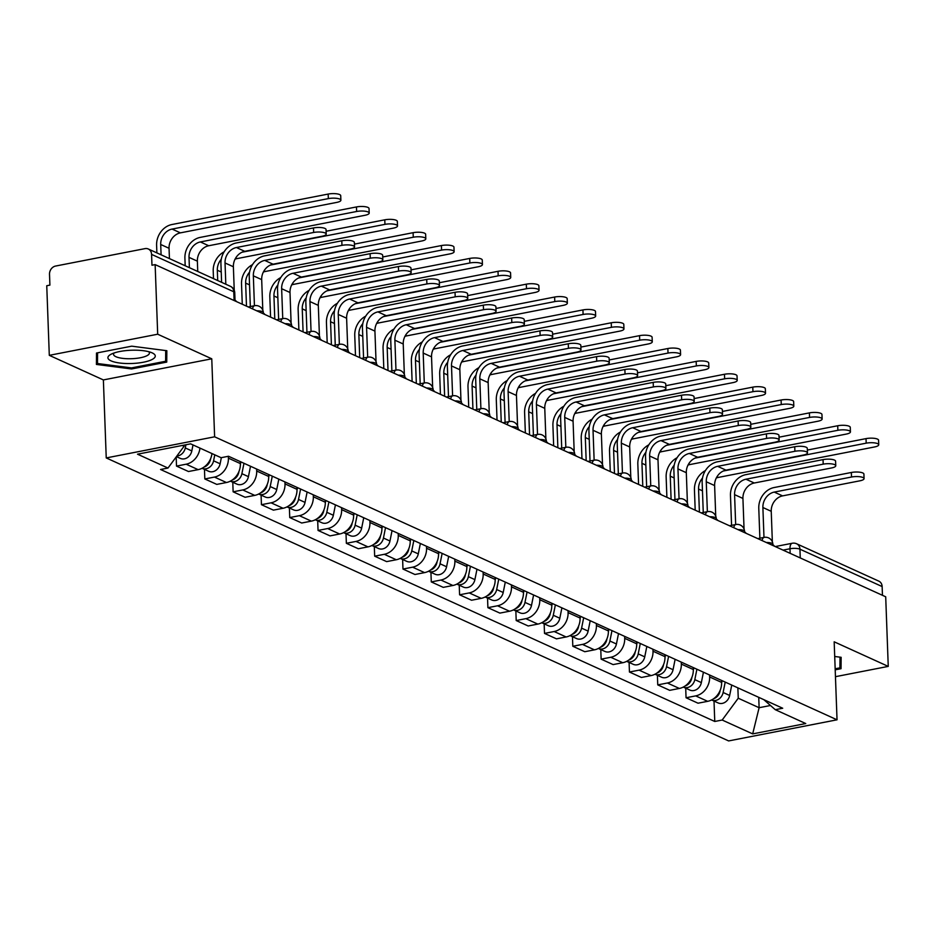 <?xml version="1.0" encoding="UTF-8"?>
<svg xmlns="http://www.w3.org/2000/svg" width="935" height="935" viewBox="0 0 935 935"><rect width="100%" height="100%" fill="white"/><g stroke="black" fill="none" stroke-linecap="round" stroke-linejoin="round"><path stroke-width="1.4" d="M157.688 334.216L49.298 355.335L103.376 379.926L106.239 457.928L728.646 740.929L837.035 719.81L214.618 436.809L211.766 358.806L157.688 334.216L155.14 264.617L885.702 596.787L888.25 666.398L834.172 641.807L837.035 719.81M49.298 355.335L46.75 285.736L49.906 285.117L49.508 274.271A7.293 6.101 -65.5 0 1 55.574 266.054L144.995 248.628A7.293 6.101 -65.5 0 1 148.279 248.979L230.477 286.355A7.293 6.101 114.5 0 1 233.773 291.767L151.575 254.39A7.293 6.101 -65.5 0 0 148.279 248.979M800.255 557.938L799.939 549.184A7.293 6.101 114.5 0 0 796.632 543.773L878.842 581.149A7.293 6.101 114.5 0 1 882.137 586.561L799.939 549.184A7.293 2.045 177.9 0 0 789.993 548.763L783.051 550.119M882.465 595.314L882.137 586.561M835.458 676.683L888.25 666.398M151.575 254.39L151.973 265.224L155.14 264.617M199.973 448.11A16.772 14.048 114.5 0 1 186.147 464.204L176.505 466.086L188.484 471.52L198.126 469.65A16.772 14.048 -65.5 0 0 211.953 453.557M176.177 456.958L176.505 466.086M228.339 456.292L228.397 458.15A16.772 14.048 114.5 0 1 214.454 477.072L204.823 478.954L216.791 484.4L226.434 482.518A16.772 14.048 -65.5 0 0 240.377 463.596L240.307 461.621M204.461 469.37L204.823 478.954M256.634 469.043L256.704 471.018A16.772 14.048 114.5 0 1 242.761 489.94L233.131 491.822L245.099 497.268L254.741 495.386A16.772 14.048 -65.5 0 0 268.684 476.464L268.614 474.489M232.78 482.238L233.131 491.822M284.941 481.911L285.011 483.898A16.772 14.048 114.5 0 1 271.068 502.82L261.438 504.69L273.406 510.136L283.048 508.266A16.772 14.048 -65.5 0 0 296.991 489.344L296.921 487.357M261.087 495.106L261.438 504.69M313.248 494.79L313.33 496.766A16.772 14.048 114.5 0 1 299.375 515.688L289.745 517.569L301.713 523.016L311.355 521.134A16.772 14.048 -65.5 0 0 325.298 502.212L325.228 500.237M289.394 507.985L289.745 517.569M341.555 507.658L341.637 509.633A16.772 14.048 114.5 0 1 327.682 528.555L318.052 530.437L330.032 535.884L339.662 534.002A16.772 14.048 -65.5 0 0 353.605 515.08L353.535 513.105M317.701 520.853L318.052 530.437M369.863 520.526L369.944 522.501A16.772 14.048 114.5 0 1 355.99 541.423L346.359 543.305L358.339 548.751L367.969 546.87A16.772 14.048 -65.5 0 0 381.912 527.948L381.842 525.973M346.008 533.721L346.359 543.305M398.181 533.406L398.252 535.381A16.772 14.048 114.5 0 1 384.308 554.303L374.666 556.173L386.646 561.619L396.276 559.749A16.772 14.048 -65.5 0 0 410.22 540.827L410.149 538.852M374.316 546.589L374.666 556.173M426.489 546.274L426.559 548.249A16.772 14.048 114.5 0 1 412.615 567.171L402.973 569.053L414.953 574.499L424.583 572.617A16.772 14.048 -65.5 0 0 438.538 553.695L438.457 551.72M402.623 559.469L402.973 569.053M454.796 559.142L454.866 561.117A16.772 14.048 114.5 0 1 440.923 580.039L431.28 581.921L443.26 587.367L452.891 585.485A16.772 14.048 -65.5 0 0 466.845 566.563L466.764 564.588M430.93 572.337L431.28 581.921M483.103 572.01L483.173 573.996A16.772 14.048 114.5 0 1 469.23 592.919L459.588 594.789L471.567 600.235L481.209 598.353A16.772 14.048 -65.5 0 0 495.153 579.431L495.082 577.456M459.237 585.205L459.588 594.789M511.41 584.889L511.48 586.864A16.772 14.048 114.5 0 1 497.537 605.787L487.895 607.668L499.874 613.103L509.517 611.233A16.772 14.048 -65.5 0 0 523.46 592.311L523.39 590.336M487.544 598.073L487.895 607.668M539.717 597.757L539.787 599.732A16.772 14.048 114.5 0 1 525.844 618.654L516.202 620.536L528.182 625.982L537.824 624.101A16.772 14.048 -65.5 0 0 551.767 605.179L551.697 603.204M515.851 610.952L516.202 620.536M568.024 610.625L568.094 612.6A16.772 14.048 114.5 0 1 554.151 631.522L544.509 633.404L556.489 638.85L566.131 636.969A16.772 14.048 -65.5 0 0 580.074 618.047L580.004 616.072M544.158 623.82L544.509 633.404M596.331 623.505L596.401 625.48A16.772 14.048 114.5 0 1 582.458 644.402L572.816 646.272L584.796 651.718L594.438 649.848A16.772 14.048 -65.5 0 0 608.381 630.926L608.311 628.939M572.465 636.688L572.816 646.272M624.638 636.373L624.709 638.348A16.772 14.048 114.5 0 1 610.765 657.27L601.135 659.152L613.103 664.598L622.745 662.716A16.772 14.048 -65.5 0 0 636.688 643.794L636.618 641.819M600.773 649.568L601.135 659.152M652.946 649.241L653.016 651.216A16.772 14.048 114.5 0 1 639.072 670.138L629.442 672.02L641.41 677.466L651.052 675.584A16.772 14.048 -65.5 0 0 664.995 656.662L664.925 654.687M629.091 662.436L629.442 672.02M681.253 662.109L681.323 664.084A16.772 14.048 114.5 0 1 667.38 683.006L657.749 684.887L669.717 690.334L679.359 688.452A16.772 14.048 -65.5 0 0 693.303 669.53L693.232 667.555M657.399 675.304L657.749 684.887M709.56 674.988L709.642 676.963A16.772 14.048 114.5 0 1 695.687 695.885L686.056 697.755L698.024 703.202L707.666 701.332A16.772 14.048 -65.5 0 0 721.61 682.41L721.539 680.435M685.706 688.172L686.056 697.755M182.325 445.457L184.066 446.252L184.031 445.13M184.066 446.252L167.996 468.049L137.515 454.188L190.6 443.844L221.092 457.706L228.514 456.257L782.7 708.239L775.267 709.688L805.76 723.55L752.675 733.893L722.182 720.032L738.253 698.223L759.115 707.713L770.498 705.493M167.996 468.049L160.575 469.499L714.761 721.469L722.182 720.032M106.239 457.928L214.618 436.809M103.376 379.926L211.766 358.806M166.734 362.102L166.827 350.707L131.718 346.172L96.504 353.033L96.41 364.428L131.531 368.963L166.734 362.102L166.313 350.637M835.2 669.834L841.044 668.7L841.138 657.305L834.71 656.475M758.741 697.346L759.115 707.713L752.675 733.893M737.867 687.856L738.253 698.223M714.013 701.051L714.761 721.469M763.837 699.66L775.267 709.688M165.705 350.567L165.624 361.261L131.508 367.911L131.531 368.963M840.623 657.235L841.044 668.7M221.607 282.323L220.929 263.764A18.408 15.416 114.5 0 1 236.239 242.983L313.494 227.93A8.392 2.349 -2.1 0 1 326.046 229.519L326.21 234.066A8.392 2.349 177.9 0 0 313.657 232.476L236.403 247.53A13.674 11.454 -65.5 0 0 225.031 262.957L225.814 284.24M236.403 247.53L244.748 251.328L322.014 236.274A8.392 2.349 177.9 0 0 326.21 234.066M236.555 301.631A7.293 3.424 79 0 0 235.024 300.182M244.748 251.328A13.674 11.454 -65.5 0 0 233.376 266.755L234.241 290.317M156.881 252.894L156.601 245.297A18.408 15.416 114.5 0 1 171.911 224.529L328.162 194.071A8.392 2.349 -2.1 0 1 340.714 195.66L340.889 200.207A8.392 2.349 177.9 0 0 328.337 198.617L172.075 229.075A13.674 11.454 -65.5 0 0 160.703 244.491L161.089 254.799M169.434 258.598L169.048 248.289A13.674 11.454 -65.5 0 1 180.42 232.862L336.682 202.416A8.392 2.349 177.9 0 0 340.889 200.207M185.925 444.756L185.282 447.947A9.116 7.632 114.5 0 1 176.89 456M193.007 444.943L191.815 450.915A9.116 7.632 114.5 0 1 180.338 458.395L176.423 456.619M250.335 306.54L249.236 276.631A18.408 15.416 114.5 0 1 264.547 255.863L341.801 240.798A8.392 2.349 -2.1 0 1 354.353 242.399L354.529 246.945A8.392 2.349 177.9 0 0 341.965 245.356L264.71 260.409A13.674 11.454 -65.5 0 0 253.338 275.837L254.437 305.745M264.71 260.409L273.055 264.196L350.321 249.142A8.392 2.349 177.9 0 0 354.529 246.945M264.862 314.511A7.293 3.424 79 0 0 263.331 313.05M273.055 264.196A13.674 11.454 -65.5 0 0 261.683 279.623L262.805 310.186M278.642 319.408L277.543 289.499A18.408 15.416 114.5 0 1 292.854 268.731L370.108 253.677A8.392 2.349 -2.1 0 1 382.66 255.267L382.836 259.813A8.392 2.349 177.9 0 0 370.272 258.224L293.017 273.277A13.674 11.454 -65.5 0 0 281.645 288.705L282.744 318.613M293.017 273.277L301.362 277.076L378.628 262.022A8.392 2.349 177.9 0 0 382.836 259.813M293.169 327.379A7.293 3.424 79 0 0 291.638 325.929M301.362 277.076A13.674 11.454 -65.5 0 0 290.002 292.503L291.112 323.066M111.113 354.225A23.702 6.638 177.9 0 0 111.043 354.26A23.702 6.638 177.9 0 0 119.773 363.025A23.702 6.638 177.9 0 0 152.078 359.507A23.702 6.638 177.9 0 0 151.902 352.764A23.702 6.638 177.9 0 0 111.113 354.225M114.163 352.962A17.94 5.026 177.9 0 0 113.544 354.342A17.94 5.026 177.9 0 0 126.903 358.701A17.94 5.026 177.9 0 0 146.982 355.686A17.94 5.026 177.9 0 0 149.413 353.021A17.94 5.026 177.9 0 0 148.7 351.7M131.508 367.911L97.485 363.516L97.567 352.834M97.088 352.927L97.485 363.516M840.016 657.153L839.934 667.859L835.165 668.782M185.188 265.762L184.908 258.165A18.408 15.416 114.5 0 1 200.219 237.397L356.469 206.939A8.392 2.349 -2.1 0 1 369.033 208.54L369.196 213.086A8.392 2.349 177.9 0 0 356.644 211.485L200.382 241.943A13.674 11.454 -65.5 0 0 189.01 257.37L189.396 267.679M197.741 271.466L197.367 261.157A13.674 11.454 -65.5 0 1 208.727 245.741L364.989 215.284A8.392 2.349 177.9 0 0 369.196 213.086M210.691 458.512L210.504 459.412A9.116 7.632 114.5 0 1 203.947 467.126M214.781 454.842L213.589 460.815A9.116 7.632 114.5 0 1 202.112 468.295A9.116 7.632 114.5 0 1 202.053 468.271M221.35 457.659L220.122 463.783A9.116 7.632 114.5 0 1 208.645 471.263L202.112 468.295M326.116 231.249L384.776 219.819A8.392 2.349 -2.1 0 1 397.34 221.408L397.504 225.954A8.392 2.349 177.9 0 0 384.951 224.365L242.036 252.216M235.059 259.182A13.674 11.454 -65.5 0 1 237.034 258.609L393.296 228.152A8.392 2.349 177.9 0 0 397.504 225.954M240.891 461.89L240.388 464.414M238.998 471.38L238.811 472.28A9.116 7.632 114.5 0 1 232.254 480.006M221.268 259.276A13.674 11.454 -65.5 0 0 217.317 270.238L217.703 280.547M243.977 463.292L241.896 473.683A9.116 7.632 114.5 0 1 230.419 481.163A9.116 7.632 114.5 0 1 230.361 481.139M250.51 466.261L248.429 476.651A9.116 7.632 114.5 0 1 236.952 484.143L230.419 481.163M213.496 278.63L213.215 271.033A18.408 15.416 114.5 0 1 224.166 251.795M306.949 332.287L305.85 302.379A18.408 15.416 114.5 0 1 321.161 281.599L398.415 266.545A8.392 2.349 -2.1 0 1 410.968 268.135L411.143 272.681A8.392 2.349 177.9 0 0 398.591 271.092L321.324 286.145A13.674 11.454 -65.5 0 0 309.952 301.573L311.051 331.481M321.324 286.145L329.669 289.944L406.935 274.89A8.392 2.349 177.9 0 0 411.143 272.681M321.476 340.246A7.293 3.424 79 0 0 319.945 338.797M329.669 289.944A13.674 11.454 -65.5 0 0 318.309 305.371L319.419 335.934M335.256 345.155L334.157 315.247A18.408 15.416 114.5 0 1 349.468 294.467L426.722 279.413A8.392 2.349 -2.1 0 1 439.275 281.003L439.45 285.549A8.392 2.349 177.9 0 0 426.898 283.959L349.632 299.025A13.674 11.454 -65.5 0 0 338.26 314.44L339.358 344.349M349.632 299.025L357.976 302.811L435.242 287.758A8.392 2.349 177.9 0 0 439.45 285.549M349.795 353.114A7.293 3.424 79 0 0 348.252 351.665M357.976 302.811A13.674 11.454 -65.5 0 0 346.616 318.239L347.738 348.802M363.563 358.023L362.464 328.115A18.408 15.416 114.5 0 1 377.775 307.346L455.029 292.293A8.392 2.349 -2.1 0 1 467.593 293.882L467.757 298.429A8.392 2.349 177.9 0 0 455.205 296.839L377.939 311.893A13.674 11.454 -65.5 0 0 366.578 327.32L367.665 357.228M377.939 311.893L386.284 315.691L463.55 300.626A8.392 2.349 177.9 0 0 467.757 298.429M378.102 365.994A7.293 3.424 79 0 0 376.56 364.533M386.284 315.691A13.674 11.454 -65.5 0 0 374.923 331.107L376.045 361.67M354.423 244.117L413.095 232.686A8.392 2.349 -2.1 0 1 425.647 234.276L425.811 238.822A8.392 2.349 177.9 0 0 413.258 237.233L270.344 265.084M263.366 272.05A13.674 11.454 -65.5 0 1 265.341 271.477L421.603 241.031A8.392 2.349 177.9 0 0 425.811 238.822M269.198 474.758L268.696 477.282M267.305 484.248L267.118 485.148A9.116 7.632 114.5 0 1 260.561 492.874M249.575 272.143A13.674 11.454 -65.5 0 0 245.636 283.106L246.478 306.142M272.284 476.16L270.203 486.551A9.116 7.632 114.5 0 1 258.726 494.042A9.116 7.632 114.5 0 1 258.668 494.007M278.817 479.129L276.737 489.531A9.116 7.632 114.5 0 1 265.26 497.011L258.726 494.042M242.27 304.237L241.522 283.913A18.408 15.416 114.5 0 1 252.473 264.663M382.731 256.985L441.402 245.554A8.392 2.349 -2.1 0 1 453.954 247.144L454.118 251.69A8.392 2.349 177.9 0 0 441.565 250.101L298.651 277.952M291.673 284.918A13.674 11.454 -65.5 0 1 293.66 284.345L449.91 253.899A8.392 2.349 177.9 0 0 454.118 251.69M297.505 487.626L297.003 490.15M295.612 497.128L295.425 498.028A9.116 7.632 114.5 0 1 288.868 505.742M277.882 285.023A13.674 11.454 -65.5 0 0 273.943 295.986L274.785 319.01M300.591 489.028L298.51 499.43A9.116 7.632 114.5 0 1 287.033 506.91A9.116 7.632 114.5 0 1 286.975 506.887M307.124 491.997L305.044 502.399A9.116 7.632 114.5 0 1 293.567 509.879L287.033 506.91M270.577 317.105L269.829 296.781A18.408 15.416 114.5 0 1 280.781 277.543M411.038 269.864L469.709 258.434A8.392 2.349 -2.1 0 1 482.261 260.023L482.425 264.57A8.392 2.349 177.9 0 0 469.873 262.98L326.969 290.82M319.98 297.798A13.674 11.454 -65.5 0 1 321.967 297.225L478.217 266.767A8.392 2.349 177.9 0 0 482.425 264.57M325.812 500.505L325.31 503.018M323.919 509.996L323.732 510.896A9.116 7.632 114.5 0 1 317.187 518.609M306.189 297.891A13.674 11.454 -65.5 0 0 302.25 308.854L303.092 331.89M328.898 501.908L326.818 512.298A9.116 7.632 114.5 0 1 315.34 519.778A9.116 7.632 114.5 0 1 315.282 519.755M335.431 504.877L333.351 515.267A9.116 7.632 114.5 0 1 321.874 522.747L315.34 519.778M298.884 329.973L298.136 309.649A18.408 15.416 114.5 0 1 309.088 290.411M391.87 370.891L390.772 340.983A18.408 15.416 114.5 0 1 406.082 320.214L483.337 305.161A8.392 2.349 -2.1 0 1 495.901 306.75L496.064 311.297A8.392 2.349 177.9 0 0 483.512 309.707L406.246 324.761A13.674 11.454 -65.5 0 0 394.886 340.188L395.973 370.096M406.246 324.761L414.602 328.559L491.857 313.505A8.392 2.349 177.9 0 0 496.064 311.297M406.409 378.862A7.293 3.424 79 0 0 404.867 377.413M414.602 328.559A13.674 11.454 -65.5 0 0 403.23 343.986L404.352 374.549M439.345 282.732L498.016 271.302A8.392 2.349 -2.1 0 1 510.568 272.891L510.732 277.438A8.392 2.349 177.9 0 0 498.18 275.848L355.277 303.7M348.287 310.665A13.674 11.454 -65.5 0 1 350.274 310.093L506.525 279.647A8.392 2.349 177.9 0 0 510.732 277.438M354.131 513.373L353.617 515.898M352.226 522.864L352.051 523.764A9.116 7.632 114.5 0 1 345.494 531.489M334.496 310.759A13.674 11.454 -65.5 0 0 330.558 321.722L331.399 344.758M357.205 514.776L355.125 525.166A9.116 7.632 114.5 0 1 343.648 532.646A9.116 7.632 114.5 0 1 343.601 532.623M363.738 517.745L361.658 528.135A9.116 7.632 114.5 0 1 350.181 535.626L343.648 532.646M327.192 342.841L326.444 322.528A18.408 15.416 114.5 0 1 337.395 303.279M420.177 383.771L419.079 353.862A18.408 15.416 114.5 0 1 434.389 333.082L511.655 318.029A8.392 2.349 -2.1 0 1 524.208 319.618L524.371 324.164A8.392 2.349 177.9 0 0 511.819 322.575L434.553 337.628A13.674 11.454 -65.5 0 0 423.193 353.056L424.291 382.964M434.553 337.628L442.909 341.427L520.164 326.373A8.392 2.349 177.9 0 0 524.371 324.164M434.717 391.73A7.293 3.424 79 0 0 433.174 390.281M442.909 341.427A13.674 11.454 -65.5 0 0 431.538 356.854L432.66 387.417M467.652 295.6L526.323 284.17A8.392 2.349 -2.1 0 1 538.876 285.759L539.039 290.306A8.392 2.349 177.9 0 0 526.487 288.716L383.584 316.568M376.595 323.533A13.674 11.454 -65.5 0 1 378.582 322.961L534.832 292.515A8.392 2.349 177.9 0 0 539.039 290.306M382.438 526.241L381.924 528.766M380.533 535.732L380.358 536.643A9.116 7.632 114.5 0 1 373.801 544.357M362.803 323.627A13.674 11.454 -65.5 0 0 358.865 334.59L359.706 357.626M385.524 527.644L383.443 538.046A9.116 7.632 114.5 0 1 371.955 545.526A9.116 7.632 114.5 0 1 371.908 545.502M392.046 530.612L389.965 541.014A9.116 7.632 114.5 0 1 378.488 548.494L371.955 545.526M355.499 355.721L354.751 335.396A18.408 15.416 114.5 0 1 365.714 316.159M448.484 396.639L447.386 366.73A18.408 15.416 114.5 0 1 462.696 345.962L539.962 330.897A8.392 2.349 -2.1 0 1 552.515 332.486L552.678 337.044A8.392 2.349 177.9 0 0 540.126 335.443L462.86 350.508A13.674 11.454 -65.5 0 0 451.5 365.924L452.598 395.832M462.86 350.508L471.217 354.295L548.471 339.241A8.392 2.349 177.9 0 0 552.678 337.044M463.024 404.61A7.293 3.424 79 0 0 461.481 403.149M471.217 354.295A13.674 11.454 -65.5 0 0 459.845 369.722L460.967 400.285M495.959 308.48L554.63 297.038A8.392 2.349 -2.1 0 1 567.183 298.627L567.346 303.174A8.392 2.349 177.9 0 0 554.794 301.584L411.891 329.436M404.902 336.401A13.674 11.454 -65.5 0 1 406.889 335.84L563.139 305.383A8.392 2.349 177.9 0 0 567.346 303.174M410.745 539.109L410.231 541.634M408.84 548.611L408.665 549.511A9.116 7.632 114.5 0 1 402.108 557.225M391.11 336.507A13.674 11.454 -65.5 0 0 387.172 347.469L388.013 370.505M413.831 540.512L411.751 550.914A9.116 7.632 114.5 0 1 400.262 558.394A9.116 7.632 114.5 0 1 400.215 558.37L406.795 561.362A9.116 7.632 114.5 0 0 418.284 553.882L411.751 550.914M420.364 543.492L418.284 553.882M383.806 368.589L383.058 348.264A18.408 15.416 114.5 0 1 394.021 329.026M476.792 409.507L475.693 379.598A18.408 15.416 114.5 0 1 491.004 358.83L568.27 343.776A8.392 2.349 -2.1 0 1 580.822 345.366L580.986 349.912A8.392 2.349 177.9 0 0 568.433 348.323L491.179 363.376A13.674 11.454 -65.5 0 0 479.807 378.804L480.906 408.712M491.179 363.376L499.524 367.175L576.778 352.109A8.392 2.349 177.9 0 0 580.986 349.912M491.331 417.477A7.293 3.424 79 0 0 489.788 416.017M499.524 367.175A13.674 11.454 -65.5 0 0 488.152 382.59L489.274 413.153M524.266 321.348L582.937 309.917A8.392 2.349 -2.1 0 1 595.49 311.507L595.653 316.053A8.392 2.349 177.9 0 0 583.101 314.464L440.198 342.303M433.221 349.281A13.674 11.454 -65.5 0 1 435.196 348.708L591.446 318.251A8.392 2.349 177.9 0 0 595.653 316.053M439.053 551.989L438.55 554.513M437.148 561.479L436.972 562.379A9.116 7.632 114.5 0 1 430.416 570.093M419.418 349.374A13.674 11.454 -65.5 0 0 415.479 360.337L416.32 383.373M442.138 553.391L440.058 563.782A9.116 7.632 114.5 0 1 428.581 571.262A9.116 7.632 114.5 0 1 428.522 571.238M448.671 556.36L446.591 566.75A9.116 7.632 114.5 0 1 435.102 574.23L428.581 571.262M412.113 381.457L411.365 361.132A18.408 15.416 114.5 0 1 422.328 341.894M505.099 422.386L504 392.478A18.408 15.416 114.5 0 1 519.311 371.698L596.577 356.644A8.392 2.349 -2.1 0 1 609.129 358.234L609.293 362.78A8.392 2.349 177.9 0 0 596.74 361.19L519.486 376.244A13.674 11.454 -65.5 0 0 508.114 391.671L509.213 421.58M519.486 376.244L527.831 380.042L605.085 364.989A8.392 2.349 177.9 0 0 609.293 362.78M519.638 430.345A7.293 3.424 79 0 0 518.095 428.896M527.831 380.042A13.674 11.454 -65.5 0 0 516.459 395.47L517.581 426.033M552.573 334.216L611.245 322.785A8.392 2.349 -2.1 0 1 623.797 324.375L623.961 328.921A8.392 2.349 177.9 0 0 611.408 327.332L468.505 355.183M461.528 362.149A13.674 11.454 -65.5 0 1 463.503 361.576L619.753 331.13A8.392 2.349 177.9 0 0 623.961 328.921M467.36 564.857L466.857 567.381M465.455 574.347L465.279 575.247A9.116 7.632 114.5 0 1 458.723 582.972M447.725 362.242A13.674 11.454 -65.5 0 0 443.786 373.205L444.628 396.241M470.445 566.259L468.365 576.65A9.116 7.632 114.5 0 1 456.888 584.141A9.116 7.632 114.5 0 1 456.829 584.106M476.979 569.228L474.898 579.63A9.116 7.632 114.5 0 1 463.421 587.11L456.888 584.141M440.42 394.325L439.684 374.012A18.408 15.416 114.5 0 1 450.635 354.762M533.406 435.254L532.307 405.346A18.408 15.416 114.5 0 1 547.618 384.565L624.884 369.512A8.392 2.349 -2.1 0 1 637.436 371.101L637.6 375.648A8.392 2.349 177.9 0 0 625.047 374.058L547.793 389.112A13.674 11.454 -65.5 0 0 536.421 404.539L537.52 434.448M547.793 389.112L556.138 392.91L633.392 377.857A8.392 2.349 177.9 0 0 637.6 375.648M547.945 443.213A7.293 3.424 79 0 0 546.402 441.764M556.138 392.91A13.674 11.454 -65.5 0 0 544.766 408.338L545.888 438.901M580.88 347.084L639.552 335.653A8.392 2.349 -2.1 0 1 652.104 337.243L652.279 341.789A8.392 2.349 177.9 0 0 639.715 340.2L496.812 368.051M489.835 375.017A13.674 11.454 -65.5 0 1 491.81 374.444L648.072 343.998A8.392 2.349 177.9 0 0 652.279 341.789M495.667 577.725L495.164 580.249M493.762 587.227L493.587 588.127A9.116 7.632 114.5 0 1 487.03 595.84M476.032 375.122A13.674 11.454 -65.5 0 0 472.093 386.073L472.935 409.109M498.752 579.127L496.672 589.529A9.116 7.632 114.5 0 1 485.195 597.009A9.116 7.632 114.5 0 1 485.136 596.986M505.286 582.096L503.205 592.498A9.116 7.632 114.5 0 1 491.728 599.978L485.195 597.009M468.727 407.204L467.991 386.88A18.408 15.416 114.5 0 1 478.942 367.642M561.713 448.122L560.626 418.214A18.408 15.416 114.5 0 1 575.925 397.445L653.191 382.38A8.392 2.349 -2.1 0 1 665.743 383.981L665.907 388.528A8.392 2.349 177.9 0 0 653.355 386.938L576.1 401.992A13.674 11.454 -65.5 0 0 564.728 417.419L565.827 447.327M576.1 401.992L584.445 405.778L661.699 390.725A8.392 2.349 177.9 0 0 665.907 388.528M576.252 456.093A7.293 3.424 79 0 0 574.721 454.632M584.445 405.778A13.674 11.454 -65.5 0 0 573.073 421.206L574.195 451.769M609.188 359.963L667.859 348.521A8.392 2.349 -2.1 0 1 680.411 350.122L680.587 354.669A8.392 2.349 177.9 0 0 668.022 353.079L525.119 380.919M518.142 387.896A13.674 11.454 -65.5 0 1 520.117 387.324L676.379 356.866A8.392 2.349 177.9 0 0 680.587 354.669M523.974 590.604L523.471 593.117M522.069 600.095L521.894 600.995A9.116 7.632 114.5 0 1 515.337 608.708M504.339 387.99A13.674 11.454 -65.5 0 0 500.4 398.953L501.242 421.989M527.059 592.007L524.979 602.397A9.116 7.632 114.5 0 1 513.502 609.877A9.116 7.632 114.5 0 1 513.444 609.854M533.593 594.976L531.512 605.366A9.116 7.632 114.5 0 1 520.035 612.846L513.502 609.877M497.034 420.072L496.298 399.748A18.408 15.416 114.5 0 1 507.249 380.51M590.02 460.99L588.933 431.082A18.408 15.416 114.5 0 1 604.244 410.313L681.498 395.26A8.392 2.349 -2.1 0 1 694.051 396.849L694.214 401.395A8.392 2.349 177.9 0 0 681.662 399.806L604.407 414.859A13.674 11.454 -65.5 0 0 593.035 430.287L594.134 460.195M604.407 414.859L612.752 418.658L690.007 403.604A8.392 2.349 177.9 0 0 694.214 401.395M604.559 468.961A7.293 3.424 79 0 0 603.028 467.512M612.752 418.658A13.674 11.454 -65.5 0 0 601.38 434.085L602.502 464.648M637.495 372.831L696.166 361.401A8.392 2.349 -2.1 0 1 708.718 362.99L708.894 367.537A8.392 2.349 177.9 0 0 696.341 365.947L553.426 393.799M546.449 400.764A13.674 11.454 -65.5 0 1 548.424 400.192L704.686 369.746A8.392 2.349 177.9 0 0 708.894 367.537M552.281 603.472L551.779 605.997M550.376 612.963L550.201 613.863A9.116 7.632 114.5 0 1 543.644 621.588M532.658 400.858A13.674 11.454 -65.5 0 0 528.707 411.821L529.561 434.857M555.367 604.875L553.286 615.265A9.116 7.632 114.5 0 1 541.809 622.745A9.116 7.632 114.5 0 1 541.751 622.722M561.9 607.844L559.82 618.234A9.116 7.632 114.5 0 1 548.342 625.725L541.809 622.745M525.353 432.94L524.605 412.615A18.408 15.416 114.5 0 1 535.556 393.378M618.339 473.87L617.24 443.961A18.408 15.416 114.5 0 1 632.551 423.181L709.805 408.127A8.392 2.349 -2.1 0 1 722.358 409.717L722.521 414.263A8.392 2.349 177.9 0 0 709.969 412.674L632.715 427.727A13.674 11.454 -65.5 0 0 621.343 443.155L622.441 473.063M632.715 427.727L641.059 431.526L718.325 416.472A8.392 2.349 177.9 0 0 722.521 414.263M632.866 481.829A7.293 3.424 79 0 0 631.335 480.38M641.059 431.526A13.674 11.454 -65.5 0 0 629.687 446.953L630.809 477.516M665.802 385.699L724.473 374.269A8.392 2.349 -2.1 0 1 737.025 375.858L737.201 380.405A8.392 2.349 177.9 0 0 724.648 378.815L581.734 406.667M574.756 413.632A13.674 11.454 -65.5 0 1 576.731 413.06L732.993 382.614A8.392 2.349 177.9 0 0 737.201 380.405M580.588 616.34L580.086 618.865M578.695 625.831L578.508 626.731A9.116 7.632 114.5 0 1 571.951 634.456M560.965 413.726A13.674 11.454 -65.5 0 0 557.015 424.689L557.868 447.725M583.674 617.743L581.593 628.133A9.116 7.632 114.5 0 1 570.116 635.625A9.116 7.632 114.5 0 1 570.058 635.59M590.207 620.711L588.127 631.113A9.116 7.632 114.5 0 1 576.65 638.593L570.116 635.625M553.66 445.82L552.912 425.495A18.408 15.416 114.5 0 1 563.863 406.246M646.646 486.738L645.547 456.829A18.408 15.416 114.5 0 1 660.858 436.061L738.112 420.995A8.392 2.349 -2.1 0 1 750.665 422.585L750.84 427.131A8.392 2.349 177.9 0 0 738.276 425.542L661.022 440.607A13.674 11.454 -65.5 0 0 649.65 456.023L650.748 485.931M661.022 440.607L669.366 444.394L746.633 429.34A8.392 2.349 177.9 0 0 750.84 427.131M661.174 494.697A7.293 3.424 79 0 0 659.642 493.248M669.366 444.394A13.674 11.454 -65.5 0 0 657.995 459.821L659.117 490.384M694.121 398.579L752.78 387.137A8.392 2.349 -2.1 0 1 765.344 388.726L765.508 393.273A8.392 2.349 177.9 0 0 752.956 391.683L610.041 419.534M603.063 426.5A13.674 11.454 -65.5 0 1 605.038 425.928L761.3 395.482A8.392 2.349 177.9 0 0 765.508 393.273M608.895 629.208L608.393 631.733M607.002 638.71L606.815 639.61A9.116 7.632 114.5 0 1 600.258 647.324M589.272 426.605A13.674 11.454 -65.5 0 0 585.322 437.568L586.175 460.593M611.981 630.611L609.9 641.013A9.116 7.632 114.5 0 1 598.423 648.493A9.116 7.632 114.5 0 1 598.365 648.469M618.514 633.579L616.434 643.981A9.116 7.632 114.5 0 1 604.957 651.461L598.423 648.493M581.967 458.688L581.219 438.363A18.408 15.416 114.5 0 1 592.171 419.125M674.953 499.606L673.854 469.697A18.408 15.416 114.5 0 1 689.165 448.929L766.419 433.875A8.392 2.349 -2.1 0 1 778.972 435.465L779.147 440.011A8.392 2.349 177.9 0 0 766.583 438.421L689.329 453.475A13.674 11.454 -65.5 0 0 677.957 468.902L679.055 498.811M689.329 453.475L697.674 457.273L774.94 442.208A8.392 2.349 177.9 0 0 779.147 440.011M689.481 507.576A7.293 3.424 79 0 0 687.95 506.115M697.674 457.273A13.674 11.454 -65.5 0 0 686.313 472.689L687.424 503.252M722.428 411.447L781.087 400.016A8.392 2.349 -2.1 0 1 793.651 401.606L793.815 406.152A8.392 2.349 177.9 0 0 781.263 404.563L638.348 432.402M631.37 439.38A13.674 11.454 -65.5 0 1 633.346 438.807L789.607 408.35A8.392 2.349 177.9 0 0 793.815 406.152M637.202 642.088L636.7 644.601M635.309 651.578L635.122 652.478A9.116 7.632 114.5 0 1 628.565 660.192M617.579 439.473A13.674 11.454 -65.5 0 0 613.629 450.436L614.482 473.472M640.288 643.49L638.208 653.881A9.116 7.632 114.5 0 1 626.731 661.361A9.116 7.632 114.5 0 1 626.672 661.337M646.821 646.459L644.741 656.849A9.116 7.632 114.5 0 1 633.264 664.329L626.731 661.361M610.274 471.556L609.526 451.231A18.408 15.416 114.5 0 1 620.478 431.993M703.26 512.474L702.162 482.565A18.408 15.416 114.5 0 1 717.472 461.796L794.727 446.743A8.392 2.349 -2.1 0 1 807.279 448.332L807.454 452.879A8.392 2.349 177.9 0 0 794.902 451.289L717.636 466.343A13.674 11.454 -65.5 0 0 706.264 481.77L707.363 511.679M717.636 466.343L725.981 470.141L803.247 455.088A8.392 2.349 177.9 0 0 807.454 452.879M717.788 520.444A7.293 3.424 79 0 0 716.257 518.995M725.981 470.141A13.674 11.454 -65.5 0 0 714.62 485.569L715.731 516.132M750.735 424.315L809.406 412.884A8.392 2.349 -2.1 0 1 821.958 414.474L822.122 419.02A8.392 2.349 177.9 0 0 809.57 417.431L666.655 445.282M659.678 452.248A13.674 11.454 -65.5 0 1 661.653 451.675L817.915 421.229A8.392 2.349 177.9 0 0 822.122 419.02M665.51 654.956L665.007 657.48M663.616 664.446L663.429 665.346A9.116 7.632 114.5 0 1 656.873 673.071M645.886 452.341A13.674 11.454 -65.5 0 0 641.948 463.304L642.789 486.34M668.595 656.358L666.515 666.749A9.116 7.632 114.5 0 1 655.038 674.228A9.116 7.632 114.5 0 1 654.979 674.205M675.128 659.327L673.048 669.717A9.116 7.632 114.5 0 1 661.571 677.209L655.038 674.228M638.582 484.423L637.834 464.111A18.408 15.416 114.5 0 1 648.785 444.861M731.567 525.353L730.469 495.445A18.408 15.416 114.5 0 1 745.779 474.664L823.034 459.611A8.392 2.349 -2.1 0 1 835.586 461.2L835.761 465.747A8.392 2.349 177.9 0 0 823.209 464.157L745.943 479.211A13.674 11.454 -65.5 0 0 734.571 494.638L735.67 524.547M745.943 479.211L754.288 483.009L831.554 467.956A8.392 2.349 177.9 0 0 835.761 465.747M746.107 533.312A7.293 3.424 79 0 0 744.564 531.863M754.288 483.009A13.674 11.454 -65.5 0 0 742.928 498.437L744.05 529M779.042 437.183L837.713 425.752A8.392 2.349 -2.1 0 1 850.266 427.342L850.429 431.888A8.392 2.349 177.9 0 0 837.877 430.299L694.962 458.15M687.985 465.116A13.674 11.454 -65.5 0 1 689.972 464.543L846.222 434.097A8.392 2.349 177.9 0 0 850.429 431.888M693.817 667.824L693.314 670.348M691.923 677.314L691.736 678.226A9.116 7.632 114.5 0 1 685.18 685.939M674.193 465.209A13.674 11.454 -65.5 0 0 670.255 476.172L671.096 499.208M696.902 669.226L694.822 679.628A9.116 7.632 114.5 0 1 683.345 687.108A9.116 7.632 114.5 0 1 683.286 687.085M703.436 672.195L701.355 682.597A9.116 7.632 114.5 0 1 689.878 690.077L683.345 687.108M666.889 497.303L666.141 476.979A18.408 15.416 114.5 0 1 677.092 457.741M759.874 538.221L758.776 508.313A18.408 15.416 114.5 0 1 774.087 487.544L851.341 472.479A8.392 2.349 -2.1 0 1 863.905 474.068L864.069 478.626A8.392 2.349 177.9 0 0 851.516 477.025L774.25 492.091A13.674 11.454 -65.5 0 0 762.89 507.518L763.977 537.426M774.25 492.091L782.595 495.877L859.861 480.824A8.392 2.349 177.9 0 0 864.069 478.626M774.414 546.192A7.293 3.424 79 0 0 772.871 544.731M782.595 495.877A13.674 11.454 -65.5 0 0 771.235 511.305L772.357 541.868M807.349 450.062L866.02 438.62A8.392 2.349 -2.1 0 1 878.573 440.21L878.736 444.756A8.392 2.349 177.9 0 0 866.184 443.167L723.281 471.018M716.292 477.995A13.674 11.454 -65.5 0 1 718.279 477.423L874.529 446.965A8.392 2.349 177.9 0 0 878.736 444.756M722.124 680.692L721.621 683.216M720.231 690.194L720.043 691.094A9.116 7.632 114.5 0 1 713.499 698.807M702.501 478.089A13.674 11.454 -65.5 0 0 698.562 489.052L699.403 512.088M725.209 682.094L723.129 692.496A9.116 7.632 114.5 0 1 711.652 699.976A9.116 7.632 114.5 0 1 711.605 699.953M731.743 685.074L729.662 695.465A9.116 7.632 114.5 0 1 718.185 702.945L711.652 699.976M695.196 510.171L694.448 489.846A18.408 15.416 114.5 0 1 705.399 470.609M772.894 545.502L772.859 544.275A7.293 2.045 177.9 0 0 771.889 543.305A7.293 2.045 177.9 0 0 766.256 542.487M744.587 532.634L744.54 531.407A7.293 2.045 177.9 0 0 743.582 530.437A7.293 2.045 177.9 0 0 737.949 529.607M716.28 519.755L716.233 518.528A7.293 2.045 177.9 0 0 715.275 517.569A7.293 2.045 177.9 0 0 709.642 516.739M687.973 506.887L687.926 505.66A7.293 2.045 177.9 0 0 686.968 504.701A7.293 2.045 177.9 0 0 681.335 503.871M659.666 494.019L659.619 492.792A7.293 2.045 177.9 0 0 658.649 491.822A7.293 2.045 177.9 0 0 653.027 491.004M631.359 481.139L631.312 479.924A7.293 2.045 177.9 0 0 630.342 478.954A7.293 2.045 177.9 0 0 624.72 478.124M603.052 468.271L603.005 467.044A7.293 2.045 177.9 0 0 602.035 466.086A7.293 2.045 177.9 0 0 596.413 465.256M574.745 455.403L574.698 454.176A7.293 2.045 177.9 0 0 573.728 453.206A7.293 2.045 177.9 0 0 568.106 452.388M546.437 442.535L546.391 441.308A7.293 2.045 177.9 0 0 545.421 440.338A7.293 2.045 177.9 0 0 539.799 439.508M518.13 429.656L518.083 428.429A7.293 2.045 177.9 0 0 517.113 427.47A7.293 2.045 177.9 0 0 511.492 426.641M489.823 416.788L489.776 415.561A7.293 2.045 177.9 0 0 488.806 414.602A7.293 2.045 177.9 0 0 483.185 413.773M461.516 403.92L461.469 402.693A7.293 2.045 177.9 0 0 460.499 401.723A7.293 2.045 177.9 0 0 454.877 400.905M433.209 391.052L433.162 389.825A7.293 2.045 177.9 0 0 432.192 388.855A7.293 2.045 177.9 0 0 426.57 388.025M404.89 378.172L404.855 376.945A7.293 2.045 177.9 0 0 403.885 375.987A7.293 2.045 177.9 0 0 398.263 375.157M376.583 365.304L376.548 364.077A7.293 2.045 177.9 0 0 375.578 363.119A7.293 2.045 177.9 0 0 369.944 362.289M348.276 352.437L348.229 351.209A7.293 2.045 177.9 0 0 347.271 350.239A7.293 2.045 177.9 0 0 341.637 349.421M319.969 339.557L319.922 338.33A7.293 2.045 177.9 0 0 318.964 337.371A7.293 2.045 177.9 0 0 313.33 336.542M291.662 326.689L291.615 325.462A7.293 2.045 177.9 0 0 290.656 324.503A7.293 2.045 177.9 0 0 285.023 323.674M263.354 313.821L263.308 312.594A7.293 2.045 177.9 0 0 262.338 311.624A7.293 2.045 177.9 0 0 256.716 310.806M790.157 553.345L789.993 548.763A7.293 3.424 79 0 1 792.226 543.258L775.244 546.566M721.61 682.41L709.642 676.963M693.303 669.53L681.323 664.084M664.995 656.662L653.016 651.216M636.688 643.794L624.709 638.348M608.381 630.926L596.401 625.48M580.074 618.047L568.094 612.6M551.767 605.179L539.787 599.732M523.46 592.311L511.48 586.864M495.153 579.431L483.173 573.996M466.845 566.563L454.866 561.117M438.538 553.695L426.559 548.249M410.22 540.827L398.252 535.381M381.912 527.948L369.944 522.501M353.605 515.08L341.637 509.633M325.298 502.212L313.33 496.766M296.991 489.344L285.011 483.898M268.684 476.464L256.704 471.018M240.377 463.596L228.397 458.15M679.359 688.452L667.38 683.006M651.052 675.584L639.072 670.138M622.745 662.716L610.765 657.27M594.438 649.848L582.458 644.402M566.131 636.969L554.151 631.522M537.824 624.101L525.844 618.654M509.517 611.233L497.537 605.787M481.209 598.353L469.23 592.919M452.891 585.485L440.923 580.039M424.583 572.617L412.615 567.171M396.276 559.749L384.308 554.303M367.969 546.87L355.99 541.423M339.662 534.002L327.682 528.555M311.355 521.134L299.375 515.688M283.048 508.266L271.068 502.82M254.741 495.386L242.761 489.94M226.434 482.518L214.454 477.072M198.126 469.65L186.147 464.204M707.666 701.332L695.687 695.885M252.532 308.901A7.293 3.424 -101 0 1 254.624 305.698L248.243 306.949M280.839 321.769A7.293 3.424 -101 0 1 282.931 318.578L276.55 319.817M309.146 334.636A7.293 3.424 -101 0 1 311.25 331.446L304.857 332.685M337.453 347.516A7.293 3.424 -101 0 1 339.557 344.314L333.164 345.564M365.76 360.384A7.293 3.424 -101 0 1 367.864 357.182L361.471 358.432M394.067 373.252A7.293 3.424 -101 0 1 396.171 370.061L389.778 371.3M422.375 386.12A7.293 3.424 -101 0 1 424.478 382.929L418.085 384.18M450.682 399A7.293 3.424 -101 0 1 452.785 395.797L446.392 397.048M478.989 411.867A7.293 3.424 -101 0 1 481.093 408.677L474.7 409.916M507.296 424.735A7.293 3.424 -101 0 1 509.4 421.545L503.018 422.784M535.603 437.603A7.293 3.424 -101 0 1 537.707 434.413L531.325 435.663M563.922 450.483A7.293 3.424 -101 0 1 566.014 447.281L559.633 448.531M592.229 463.351A7.293 3.424 -101 0 1 594.321 460.16L587.94 461.399M620.536 476.219A7.293 3.424 -101 0 1 622.628 473.028L616.247 474.267M648.843 489.099A7.293 3.424 -101 0 1 650.935 485.896L644.554 487.147M677.15 501.966A7.293 3.424 -101 0 1 679.242 498.776L672.861 500.015M705.457 514.834A7.293 3.424 -101 0 1 707.561 511.644L701.168 512.883M733.765 527.702A7.293 3.424 -101 0 1 735.868 524.512L729.475 525.762M762.072 540.582A7.293 3.424 -101 0 1 764.176 537.38L757.782 538.63M235.047 300.953L234.743 292.725A7.293 2.045 177.9 0 0 233.773 291.767L234.101 300.521M313.657 232.476L313.494 227.93M225.031 262.957L233.376 266.755M328.337 198.617L328.162 194.071M169.048 248.289L160.703 244.491M191.815 450.915L185.282 447.947M180.42 232.862L172.075 229.075M341.965 245.356L341.801 240.798M253.338 275.837L261.683 279.623M370.272 258.224L370.108 253.677M281.645 288.705L290.002 292.503M356.644 211.485L356.469 206.939M197.367 261.157L189.01 257.37M220.122 463.783L213.589 460.815M208.727 245.741L200.382 241.943M384.951 224.365L384.776 219.819M221.233 272.015L217.317 270.238M248.429 476.651L241.896 473.683M237.034 258.609L235.714 258.002M398.591 271.092L398.415 266.545M309.952 301.573L318.309 305.371M426.898 283.959L426.722 279.413M338.26 314.44L346.616 318.239M455.205 296.839L455.029 292.293M366.578 327.32L374.923 331.107M413.258 237.233L413.095 232.686M249.54 284.883L245.636 283.106M276.737 489.531L270.203 486.551M265.341 271.477L264.021 270.869M441.565 250.101L441.402 245.554M277.847 297.751L273.943 295.986M305.044 502.399L298.51 499.43M293.66 284.345L292.328 283.749M469.873 262.98L469.709 258.434M306.154 310.63L302.25 308.854M333.351 515.267L326.818 512.298M321.967 297.225L320.635 296.617M483.512 309.707L483.337 305.161M394.886 340.188L403.23 343.986M498.18 275.848L498.016 271.302M334.461 323.498L330.558 321.722M361.658 528.135L355.125 525.166M350.274 310.093L348.942 309.485M511.819 322.575L511.655 318.029M423.193 353.056L431.538 356.854M526.487 288.716L526.323 284.17M362.768 336.366L358.865 334.59M389.965 541.014L383.443 538.046M378.582 322.961L377.249 322.353M540.126 335.443L539.962 330.897M451.5 365.924L459.845 369.722M554.794 301.584L554.63 297.038M391.075 349.246L387.172 347.469M406.889 335.84L405.556 335.233M568.433 348.323L568.27 343.776M479.807 378.804L488.152 382.59M583.101 314.464L582.937 309.917M419.383 362.114L415.479 360.337M446.591 566.75L440.058 563.782M435.196 348.708L433.863 348.1M596.74 361.19L596.577 356.644M508.114 391.671L516.459 395.47M611.408 327.332L611.245 322.785M447.69 374.982L443.786 373.205M474.898 579.63L468.365 576.65M463.503 361.576L462.171 360.968M625.047 374.058L624.884 369.512M536.421 404.539L544.766 408.338M639.715 340.2L639.552 335.653M475.997 387.85L472.093 386.073M503.205 592.498L496.672 589.529M491.81 374.444L490.478 373.848M653.355 386.938L653.191 382.38M564.728 417.419L573.073 421.206M668.022 353.079L667.859 348.521M504.304 400.729L500.4 398.953M531.512 605.366L524.979 602.397M520.117 387.324L518.785 386.716M681.662 399.806L681.498 395.26M593.035 430.287L601.38 434.085M696.341 365.947L696.166 361.401M532.611 413.597L528.707 411.821M559.82 618.234L553.286 615.265M548.424 400.192L547.092 399.584M709.969 412.674L709.805 408.127M621.343 443.155L629.687 446.953M724.648 378.815L724.473 374.269M560.918 426.465L557.015 424.689M588.127 631.113L581.593 628.133M576.731 413.06L575.399 412.452M738.276 425.542L738.112 420.995M649.65 456.023L657.995 459.821M752.956 391.683L752.78 387.137M589.237 439.333L585.322 437.568M616.434 643.981L609.9 641.013M605.038 425.928L603.718 425.332M766.583 438.421L766.419 433.875M677.957 468.902L686.313 472.689M781.263 404.563L781.087 400.016M617.544 452.213L613.629 450.436M644.741 656.849L638.208 653.881M633.346 438.807L632.025 438.199M794.902 451.289L794.727 446.743M706.264 481.77L714.62 485.569M809.57 417.431L809.406 412.884M645.851 465.081L641.948 463.304M673.048 669.717L666.515 666.749M661.653 451.675L660.332 451.067M823.209 464.157L823.034 459.611M734.571 494.638L742.928 498.437M837.877 430.299L837.713 425.752M674.158 477.949L670.255 476.172M701.355 682.597L694.822 679.628M689.972 464.543L688.639 463.947M851.516 477.025L851.341 472.479M762.89 507.518L771.235 511.305M866.184 443.167L866.02 438.62M702.465 490.828L698.562 489.052M729.662 695.465L723.129 692.496M718.279 477.423L716.946 476.815M263.308 312.594A7.293 7.293 0 0 0 254.624 305.698M291.615 325.462A7.293 7.293 0 0 0 282.931 318.578M319.922 338.33A7.293 7.293 0 0 0 311.25 331.446M348.229 351.209A7.293 7.293 0 0 0 339.557 344.314M376.548 364.077A7.293 7.293 0 0 0 367.864 357.182M404.855 376.945A7.293 7.293 0 0 0 396.171 370.061M433.162 389.825A7.293 7.293 0 0 0 424.478 382.929M461.469 402.693A7.293 7.293 0 0 0 452.785 395.797M489.776 415.561A7.293 7.293 0 0 0 481.093 408.677M518.083 428.429A7.293 7.293 0 0 0 509.4 421.545M546.391 441.308A7.293 7.293 0 0 0 537.707 434.413M574.698 454.176A7.293 7.293 0 0 0 566.014 447.281M603.005 467.044A7.293 7.293 0 0 0 594.321 460.16M631.312 479.924A7.293 7.293 0 0 0 622.628 473.028M659.619 492.792A7.293 7.293 0 0 0 650.935 485.896M687.926 505.66A7.293 7.293 0 0 0 679.242 498.776M716.233 518.528A7.293 7.293 0 0 0 707.561 511.644M744.54 531.407A7.293 7.293 0 0 0 735.868 524.512M772.859 544.275A7.293 7.293 0 0 0 764.176 537.38M796.632 543.773A7.293 7.293 0 0 0 792.226 543.258M234.743 292.725A7.293 7.293 0 0 0 230.477 286.355"/></g></svg>
